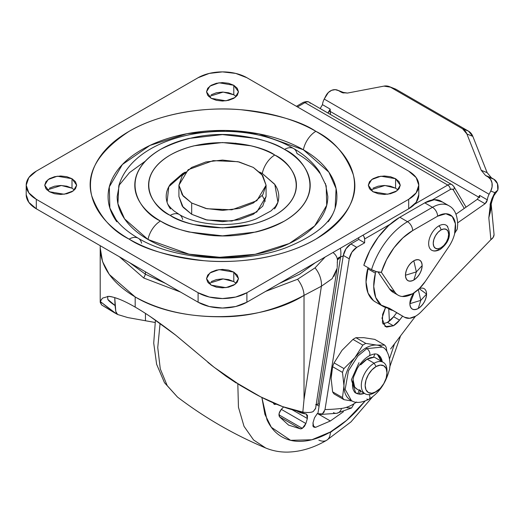 <?xml version="1.0" encoding="UTF-8"?>
<svg xmlns="http://www.w3.org/2000/svg" width="524" height="524" viewBox="0 0 524 524"><rect width="100%" height="100%" fill="white"/><g stroke="black" fill="none" stroke-linecap="round" stroke-linejoin="round"><path stroke-width="0.79" d="M386.987 372.859L386.987 370.638A18.157 10.487 120 0 0 374.143 363.224L376.068 366.558A15.438 8.915 -60 0 1 386.987 372.859A15.438 8.915 -60 0 1 376.068 391.762A15.438 8.915 -60 0 1 365.156 385.461A15.438 8.915 -60 0 1 376.068 366.558L374.143 363.224A18.157 10.487 120 0 0 361.305 385.461A18.157 10.487 120 0 0 374.143 392.876L376.068 391.762L371.896 393.216L368.352 392.528L365.988 389.804L365.156 385.461L365.988 380.162L368.352 374.706L371.896 369.931L376.068 366.558L380.247 365.104L383.791 365.791L386.155 368.516L386.987 372.859L386.155 378.164L383.791 383.62L380.247 388.395L374.143 392.876A18.157 10.487 -60 0 1 363.931 392.928A18.157 10.487 -60 0 1 362.641 378.112A18.157 10.487 -60 0 1 374.143 363.224L367.082 359.143A18.157 10.487 120 0 0 360.663 364.842L359.929 364.416L360.663 364.842L360.152 364.115L360.663 364.842L367.082 359.143L374.143 363.224A18.157 10.487 -60 0 1 384.361 363.171A18.157 10.487 -60 0 1 386.948 371.811M350.884 400.251A30.87 17.823 -60 0 1 343.967 385.834A30.87 17.823 -60 0 1 354.886 357.702L343.967 368.588A34.505 19.919 120 0 0 342.486 372.394L332.609 366.695L342.486 372.394L343.967 385.834L342.486 397.559L332.609 391.86L342.486 397.559A34.505 19.919 120 0 0 343.967 399.661L334.089 393.963L343.967 399.661L352.41 401.089L343.967 399.661A34.505 19.919 -60 0 1 342.486 397.559L343.967 385.834L342.486 372.394A34.505 19.919 -60 0 1 343.967 368.588L334.089 362.883L342.041 350.287L352.96 339.408A34.505 19.919 -60 0 1 354.44 338.504A34.505 19.919 -60 0 1 355.92 337.698A34.505 19.919 120 0 0 354.44 338.504A34.505 19.919 120 0 0 352.96 339.408L362.837 345.106L354.886 357.702L362.837 345.106L352.96 339.408L342.041 350.287L334.089 362.883L343.967 368.588L354.886 357.702A30.87 17.823 -60 0 1 365.798 348.028L366.826 348.617L382.265 347.091L366.826 348.617A4.356 2.515 60 0 1 369.675 352.456A4.356 2.515 60 0 1 369.007 355.953A4.356 2.515 -120 0 0 369.675 352.456A4.356 2.515 -120 0 0 366.826 348.617L357.866 356.012L348.447 370.835L345.159 389.384L351.388 400.559L345.159 389.384L348.447 370.835L357.866 356.012L366.826 348.617L365.798 348.028A30.87 17.823 120 0 0 354.886 357.702A30.87 17.823 120 0 0 343.967 385.834A30.87 17.823 120 0 0 349.849 399.648M350.366 399.969L351.388 400.559C355.416 403.414 361.285 402.976 369.007 399.249A4.356 2.515 -120 0 0 369.21 394.585A4.356 2.515 60 0 1 369.007 399.249A4.356 2.515 60 0 1 366.826 399.033M355.311 392.725L358.992 394.015A22.152 12.792 -60 0 1 355.377 392.784M355.92 337.698L363.872 337.685L355.92 337.698L365.798 343.403L355.92 337.698M352.993 379.52A18.157 10.487 120 0 0 356.412 388.769M381.223 361.167L377.378 354.362M359.379 389.777L357.964 393.419L359.379 389.777L360.663 390.518L359.248 394.159L364.357 393.367A22.152 12.792 -60 0 1 359.248 394.159L355.75 393.013C352.226 390.406 351.571 384.885 353.785 376.455L357.257 368.51C360.643 362.759 364.56 358.573 369.007 355.953C373.029 353.851 375.996 353.412 377.902 354.637L382.251 361.763A22.152 12.792 -60 0 0 378.276 354.866M375.191 357.682L373.678 356.968M379.363 356.353L381.236 361.174M354.722 392.417L355.75 393.013L351.368 379.815L358.992 362.68M374.915 353.785L373.501 357.427A18.157 10.487 120 0 0 367.082 359.143L373.501 357.427L374.837 353.988M352.993 379.527L354.676 387.066L357.027 389.136M376.717 345.1A30.87 17.823 120 0 0 365.798 348.028A30.87 17.823 -60 0 1 376.717 345.1L365.798 343.403A34.505 19.919 120 0 0 362.837 345.106A34.505 19.919 -60 0 1 365.798 343.403L376.717 345.1L384.668 345.087L374.791 339.388L363.872 337.685L374.791 339.388L384.668 345.087A34.505 19.919 -60 0 1 386.142 347.189L386.895 351.512L386.142 347.189A34.505 19.919 120 0 0 384.668 345.087L376.717 345.1A30.87 17.823 -60 0 1 381.243 346.502L382.265 347.091C388.88 349.063 391.808 364.619 388.782 371.686C385.297 383.896 378.701 393.079 369.007 399.249M332.609 391.86A34.505 19.919 120 0 0 334.089 393.963A34.505 19.919 -60 0 1 332.609 391.86L331.129 378.42L332.609 391.86M332.609 366.695L331.129 378.42L331.522 372.289L332.609 366.695A34.505 19.919 -60 0 1 334.089 362.883A34.505 19.919 120 0 0 332.609 366.695M357.964 393.419L359.248 394.159L360.663 390.518M180.518 292.058L143.74 278.015L145.449 274.235L145.449 271.812L145.449 274.235L129.697 262.714L145.449 274.235L143.74 278.015L119.393 256.767M145.449 274.235L165.401 283.333L145.449 274.235M279.587 283.333L299.538 274.235L315.297 262.714L299.538 274.235L279.587 283.333M107.446 308.4L101.577 304.922L100.208 302.322L101.152 299.892L102.711 298.058L108.534 296.414C114.71 296.846 123.592 300.409 135.179 307.11L135.179 296.938C112.346 283.274 100.687 266.913 100.208 247.852L100.208 302.322M155.071 322.476L127.745 317.564L117.618 314.492L115.811 311.551L114.736 297.606L115.051 305.525C110.97 302.852 108.547 300.783 107.787 299.328L107.702 296.414M114.337 312.684L100.333 301.588L101.577 304.922L114.114 312.553M317.97 404.089L315.644 404.659L317.97 404.089L340.541 256.963L317.97 404.089L319.437 403.991M315.618 408.307L313.247 411.51C311.06 412.604 307.588 412.807 302.826 412.113C290.728 410.161 276.672 405.072 260.657 396.845L237.588 383.45L214.126 367.285L236.272 383.005M100.208 247.885L102.527 261.515L109.306 274.497L135.179 296.938C179.411 323.734 260.022 323.138 304.025 295.392L321.415 286.215L304.025 399.543L304.025 295.392C276.227 310.097 248.101 317.223 219.641 316.765C187.022 316.738 158.864 310.136 135.179 296.938L135.179 307.11C146.746 313.778 160.246 323.125 175.671 335.144L214.126 367.285L237.588 383.45C246.811 389.267 254.5 393.734 260.657 396.845L282.587 406.604L302.826 412.113L304.025 399.543L304.025 295.392L321.415 286.215L304.025 399.543L302.826 412.113C307.994 412.761 311.466 412.558 313.247 411.51L315.579 408.596L337.102 268.301L333.932 276.39M155.071 322.463L145.449 320.747L145.449 313.418L145.449 320.747L127.745 317.564L117.618 314.492L116.551 313.431M337.207 267.522L337.43 259.937M337.436 260.042L338.006 258.267L339.054 257.343L343.24 256.007L340.541 256.963A18.157 12.622 -106.9 0 0 340.377 248.238A18.157 12.622 73.1 0 1 340.541 256.963L337.436 260.022M250.04 391.035L240.084 385.284L214.126 367.285L207.812 362.313M195.249 351.473L175.671 335.144L150.467 316.732M135.231 307.143L134.865 306.926M119.19 299.158C113.59 297.141 110.033 296.224 108.534 296.407L102.711 298.058M101.957 298.811L100.333 301.588L116.19 313.725M116.197 312.723L115.994 312.166M115.811 311.544L115.051 305.531L107.865 299.453M325.129 257.042L315.035 267.869L297.553 279.272L315.035 267.869A18.157 11.417 64.9 0 1 321.415 286.215A18.157 11.417 -115.1 0 0 315.035 267.869L325.129 257.042M297.553 279.272A18.157 10.225 58.8 0 1 304.025 295.392A18.157 10.225 -121.2 0 0 297.553 279.272L265.596 291.409M143.74 278.015L119.387 256.767M321.415 286.215L332.177 278.67L337.089 268.36M337.423 259.852A18.157 12.347 176.2 0 0 332.956 252.522A18.157 12.347 -3.8 0 1 337.423 259.819A18.157 12.347 -3.8 0 1 337.22 262.485M191.679 214.283L183.171 207.334L178.913 196.493L182.234 206.122L191.679 214.283L205.821 219.739L222.497 221.652L239.173 219.739L253.315 214.283L262.76 206.122L266.081 196.493L256.812 212.004L231.818 221.069L207.046 220.021L191.679 214.283L191.679 203.017L191.679 214.283M259.675 172.082L262.301 173.51A18.157 10.487 -60 0 1 274.766 155.045C261.581 145.004 209.626 133.116 170.221 155.045C132.251 177.793 152.831 207.786 170.221 215.403C177.158 219.405 185.149 222.484 194.208 224.652L222.497 227.901L250.786 224.652C259.845 222.484 267.836 219.405 274.766 215.403C281.702 211.401 287.041 206.784 290.794 201.557C294.547 196.323 296.42 190.88 296.42 185.221C296.42 179.562 294.547 174.119 290.794 168.892C287.041 163.658 281.702 159.047 274.766 155.045C267.836 151.043 259.845 147.958 250.786 145.79L222.497 142.541L194.208 145.79C185.149 147.958 177.158 151.043 170.221 155.045C163.292 159.047 157.953 163.658 154.2 168.892C150.447 174.119 148.574 179.562 148.574 185.221C148.574 190.88 150.447 196.323 154.2 201.557C157.953 206.784 163.292 211.401 170.221 215.403A18.157 10.487 -60 0 1 179.267 214.48A18.157 10.487 120 0 0 170.221 215.403C183.413 225.438 235.368 237.326 274.766 215.403C312.743 192.649 292.156 162.656 274.766 155.045A18.157 10.487 120 0 0 262.301 173.51L274.825 184.507L277.923 202.172L275.375 206.666L271.013 210.91L256.341 218.855C233.58 228.058 197.142 225.595 179.306 214.499L173.975 210.903C169.763 207.249 167.464 204.34 167.071 202.172L168.807 186.714L185.313 172.088M116.8 221.77C110.996 213.674 108.088 205.251 108.088 196.493C108.088 187.73 110.996 179.306 116.8 171.21C122.603 163.121 130.869 155.982 141.598 149.785C152.327 143.589 164.7 138.821 178.717 135.467C192.734 132.113 207.327 130.437 222.497 130.437C237.667 130.437 252.26 132.113 266.277 135.467C280.294 138.821 292.667 143.589 303.396 149.785A18.157 10.487 -60 0 1 315.861 131.321C300.874 121.234 275.978 114.042 241.171 109.758C206.79 106.457 160.455 112.811 129.133 131.321C97.792 151.999 85.347 173.562 91.792 196.002C99.213 216.098 111.658 230.475 129.133 239.121C141.513 246.273 155.792 251.782 171.97 255.647C188.142 259.518 204.989 261.45 222.497 261.45C240.005 261.45 256.845 259.518 273.024 255.647C289.202 251.782 303.475 246.273 315.861 239.121C328.24 231.975 337.777 223.735 344.478 214.395C351.178 205.054 354.532 195.328 354.532 185.221C354.532 175.114 351.178 165.388 344.478 156.047C337.777 146.713 328.24 138.467 315.861 131.321C303.475 124.168 289.202 118.666 273.024 114.795C256.845 110.924 240.005 108.992 222.497 108.992C204.989 108.992 188.142 110.924 171.97 114.795C155.792 118.666 141.513 124.168 129.133 131.321C116.754 138.467 107.21 146.713 100.51 156.047C93.816 165.388 90.462 175.114 90.462 185.221C90.462 195.328 93.816 205.054 100.51 214.395C107.21 223.735 116.754 231.975 129.133 239.121A18.157 10.487 -60 0 1 138.172 238.204A18.157 10.487 120 0 0 129.133 239.121C144.113 249.214 169.01 256.4 203.823 260.683C238.197 263.991 284.532 257.638 315.861 239.121C347.202 218.442 359.647 196.886 353.202 174.44C345.781 154.344 333.329 139.967 315.861 131.321A18.157 10.487 120 0 0 303.396 149.785L328.843 172.134L336.087 188.627L335.137 208.035C330.991 222.982 314.603 236.213 285.96 247.734C241.047 264.751 174.125 260.061 138.212 238.224C128.334 232.414 120.952 226.244 116.073 219.72L109.85 208.035L109.306 186.891L122.387 164.516L149.93 145.43L186.989 133.699L225.464 130.463L258.928 133.875L303.396 149.785C314.118 155.982 322.384 163.121 328.194 171.21C333.998 179.306 336.899 187.73 336.899 196.493C336.899 205.251 333.998 213.674 328.194 221.77M119.59 183.479L117.173 196.493C117.173 204.557 119.845 212.312 125.19 219.759C130.535 227.213 138.146 233.789 148.017 239.488A18.157 10.487 -60 0 1 160.488 221.023C139.856 211.991 115.431 176.405 160.488 149.419C184.278 137.399 209.083 132.631 234.896 135.1C258.018 137.943 274.556 142.718 284.506 149.419C292.733 154.167 299.066 159.643 303.52 165.846C307.968 172.049 310.195 178.507 310.195 185.221C310.195 191.935 307.968 198.393 303.52 204.596C299.066 210.799 292.733 216.274 284.506 221.023C276.286 225.772 266.801 229.427 256.059 232.001L222.497 235.852L188.935 232.001C178.193 229.427 168.708 225.772 160.488 221.023C152.261 216.274 145.927 210.799 141.473 204.596C137.026 198.393 134.799 191.935 134.799 185.221C134.799 178.507 137.026 172.049 141.473 165.846C145.927 159.643 152.261 154.167 160.488 149.419C168.708 144.67 178.193 141.015 188.935 138.447L222.497 134.589L256.059 138.447C266.801 141.015 276.286 144.67 284.506 149.419A18.157 10.487 -60 0 1 293.545 148.495A18.157 10.487 120 0 0 284.506 149.419C305.138 158.451 329.557 194.037 284.506 221.023C260.716 233.042 235.911 237.817 210.091 235.342C186.97 232.499 170.438 227.724 160.488 221.023A18.157 10.487 120 0 0 148.017 239.488L188.954 254.133L219.759 257.277L255.181 254.297L289.307 243.503L314.662 225.923L326.701 205.329L326.203 185.863L319.365 171.662C313.038 162.44 304.444 154.724 293.584 148.521C238.407 115.385 134.426 131.485 118.791 185.863L117.92 203.731L124.594 218.914L148.017 239.488C157.894 245.193 169.285 249.588 182.188 252.673C195.092 255.758 208.532 257.297 222.497 257.297C236.462 257.297 249.896 255.758 262.806 252.673C275.709 249.588 287.1 245.193 296.97 239.488C306.848 233.789 314.459 227.213 319.804 219.759C325.149 212.312 327.821 204.557 327.821 196.493L325.404 183.479M397.998 189.963L395.587 188.188L395.587 178.697L400.271 185.221L396.871 190.906L387.708 194.234L372.99 191.745L368.306 185.221L371.706 179.536L380.869 176.208L395.587 178.697L395.587 188.188L384.944 185.489L370.586 189.963M236.2 283.379L233.796 281.598L233.796 272.107L238.479 278.63L235.079 284.322L225.916 287.643L211.198 285.154L206.515 278.63L209.914 272.945L219.078 269.618L233.796 272.107L233.796 281.598L223.152 278.906L208.794 283.379M74.408 189.963L72.004 188.188L72.004 178.697L76.681 185.221L73.288 190.906L64.118 194.234L49.4 191.745L44.723 185.221L48.123 179.536L57.286 176.208L72.004 178.697L72.004 188.188L61.354 185.489L46.996 189.963M236.2 96.554L233.796 94.778L233.796 85.288L238.479 91.811L235.079 97.497L225.916 100.824L211.198 98.335L206.515 91.811L209.914 86.126L219.078 82.799L233.796 85.288L233.796 94.778L223.152 92.08L208.794 96.554M246.896 302.204L235.702 306.527L222.497 308.04L209.292 306.527L198.098 302.204L36.307 208.794L28.827 202.336L26.2 194.712A34.505 19.919 0 0 0 36.307 208.794L36.307 199.31A34.505 19.919 180 0 1 26.2 185.221A34.505 19.919 180 0 1 36.307 171.138L198.098 77.722A34.505 19.919 180 0 1 246.896 77.722L408.687 171.138A34.505 19.919 180 0 1 418.794 185.221A34.505 19.919 180 0 1 408.687 199.31L246.896 292.719A34.505 19.919 180 0 1 198.098 292.719L198.098 302.204A34.505 19.919 0 0 0 246.896 302.204L246.896 292.719L246.896 302.204L408.687 208.794L246.896 302.204M418.794 194.712L416.167 202.336L408.687 208.794L408.687 199.31L408.687 208.794A34.505 19.919 0 0 0 418.794 194.712L418.794 185.221L416.167 192.845L408.687 199.31L246.896 292.719L235.702 297.036L222.497 298.549L209.292 297.036L198.098 292.719L36.307 199.31L36.307 208.794L198.098 302.204L198.098 292.719L36.307 199.31L28.827 192.845L26.2 185.221L28.827 177.597L36.307 171.138L198.098 77.722L209.292 73.406L222.497 71.893L235.702 73.406L246.896 77.722L408.687 171.138L416.167 177.597L418.794 185.221M233.796 94.778L228.615 92.774L222.497 92.073L216.379 92.774L211.198 94.778M72.004 188.188L66.817 186.19L60.705 185.483L54.588 186.19L49.4 188.188M233.796 281.598L228.615 279.6L222.497 278.892L216.379 279.6L211.198 281.598M395.587 188.188L390.406 186.19L384.289 185.483L378.177 186.19L372.99 188.188M395.587 178.697L390.406 176.699L384.289 175.999L378.177 176.699L372.99 178.697L369.525 181.69L368.306 185.221L369.525 188.751L372.99 191.745L378.177 193.742L384.289 194.45L390.406 193.742L395.587 191.745L399.052 188.751L400.271 185.221L399.052 181.69L395.587 178.697M233.796 272.107L228.615 270.109L222.497 269.408L216.379 270.109L211.198 272.107L207.733 275.1L206.515 278.63L207.733 282.161L211.198 285.154L216.379 287.159L222.497 287.859L228.615 287.159L233.796 285.154L237.261 282.161L238.479 278.63L237.261 275.1L233.796 272.107M72.004 178.697L66.817 176.699L60.705 175.999L54.588 176.699L49.4 178.697L45.942 181.69L44.723 185.221L45.942 188.751L49.4 191.745L54.588 193.742L60.705 194.45L66.817 193.742L72.004 191.745L75.469 188.751L76.681 185.221L75.469 181.69L72.004 178.697M233.796 85.288L228.615 83.29L222.497 82.582L216.379 83.29L211.198 85.288L207.733 88.281L206.515 91.811L207.733 95.342L211.198 98.335L216.379 100.333L222.497 101.04L228.615 100.333L233.796 98.335L237.261 95.342L238.479 91.811L237.261 88.281L233.796 85.288M235.938 143.249L235.459 143.203M145.364 161.117L129.48 172.638L118.902 185.509M319.804 173.221C314.459 165.767 306.848 159.191 296.97 153.493A18.157 10.487 -60 0 0 293.545 148.495M259.681 172.088L262.301 173.51L274.504 184.055C277.36 188.037 278.788 192.184 278.788 196.493C278.788 200.803 277.36 204.943 274.504 208.925M170.49 208.925C167.628 204.943 166.2 200.803 166.2 196.493C166.2 192.184 167.628 188.037 170.49 184.055L182.693 173.51L185.319 172.082M138.172 238.204A18.157 10.487 -60 0 1 141.598 243.195M179.267 214.48A18.157 10.487 -60 0 1 182.693 219.471M265.295 201.236L262.197 195.603M315.592 427.335L312.821 425.737L315.592 427.335L330.356 420.975L315.592 427.335L313.83 427.191L312.992 422.822L313.103 426.451L315.592 427.335M317.361 413.475L330.356 420.975L343.39 411.766L330.356 420.975L317.361 413.475M300.363 428.842L279.475 416.783L288.593 425.115L300.363 428.842L288.593 425.115L279.475 416.783L300.363 428.842L302.315 428.331A5.45 3.144 -60 0 1 300.363 428.842M278.938 414.838L302.315 428.331L304.457 426.346L305.878 423.53L307.365 418.519L307.47 415.368L305.8 413.914L296.761 410.96A67.19 38.796 -60 0 0 305.8 413.914L306.533 414.15L307.365 418.519L292.065 409.683L307.365 418.519L305.878 423.53L281.322 409.355L279.141 413.312L279.475 416.783C278.46 414.622 279.076 412.139 281.322 409.349L305.878 423.53L302.315 428.331L278.938 414.838M276.495 404.233L274.17 404.292L273.168 402.845L274.537 404.456L276.895 404.024M237.817 383.948L238.453 407.24L244.02 426.326L253.577 439.964L265.681 447.987L253.577 439.964L244.02 426.326L238.453 407.24L237.817 383.948M326.616 440.311A18.157 10.487 -120 0 0 330.356 432.012L311.832 439.767L290.623 440.317L271.347 427.296L264.895 414.34L261.876 397.474L266.958 419.698C270.436 427.401 275.395 433.106 281.833 436.82C288.266 440.533 295.687 441.974 304.097 441.143C312.507 440.311 321.258 437.265 330.356 432.012A18.157 10.487 60 0 1 326.616 440.311A18.157 10.487 60 0 1 318.847 440.114M160.075 323.426L157.75 347.582L160.279 368.889L167.228 385.651L177.512 397.087L167.228 385.651L160.279 368.889L157.75 347.582L160.075 323.426M265.733 448.013L265.681 447.987C272.552 450.823 279.796 452.199 287.407 452.107C300.606 451.806 313.666 447.876 326.596 440.324L351.014 421.853L372.525 396.884M333.493 430.119L330.349 432.529M389.581 358.645L394.533 343.79L389.574 358.626M365.038 401.129L346.521 420.451L330.356 432.012C339.46 426.759 348.211 419.691 356.621 410.816L365.058 401.122M389.391 321.074L388.756 308.793L389.391 321.074M317.38 413.449L314.485 417.811L312.992 422.822L314.485 417.811L317.387 413.456M283.582 406.965L281.322 409.349L283.582 406.965M253.315 167.431L261.823 174.381L266.081 185.221L256.812 200.731L231.818 209.803L207.046 208.749L191.679 203.017L183.171 196.068L178.913 185.221L188.182 169.711L213.176 160.639L237.948 161.693L253.315 167.431L239.173 161.975L222.497 160.062L205.821 161.975L191.679 167.431L182.234 175.592L178.913 185.221L182.234 194.849L191.679 203.017L205.821 208.467L222.497 210.386L239.173 208.467L253.315 203.017L262.76 194.849L266.081 185.221L262.76 175.592L253.315 167.431M418.218 289.235L420.785 300.357L426.562 294.056L419.213 288.731A11.803 6.812 -60 0 1 426.562 294.056A11.803 6.812 -60 0 1 418.218 308.512L420.785 300.357L409.873 303.691C410.403 309.199 413.187 310.804 418.218 308.512C423.254 304.994 426.032 300.173 426.562 294.056L420.785 300.357L418.218 308.512A11.803 6.812 -60 0 1 409.873 303.691L420.785 300.357L418.218 289.235M413.803 260.775L416.37 271.897L422.148 265.596C421.617 260.087 418.84 258.483 413.803 260.775A11.803 6.812 -60 0 1 422.148 265.596A11.803 6.812 -60 0 1 413.803 280.052L416.37 271.897L405.458 275.231C405.989 280.74 408.772 282.344 413.803 280.052C418.84 276.534 421.617 271.714 422.148 265.596L416.37 271.897L413.803 280.052A11.803 6.812 -60 0 1 405.458 275.231L416.37 271.897L413.803 260.775C408.772 264.293 405.989 269.113 405.458 275.231A11.803 6.812 -60 0 1 413.803 260.775M392.849 310.444A28.525 16.473 -60 0 1 389.181 309.022M442.184 201.95L434.331 199.723L424.761 202.853L399.825 217.244L388.598 225.615L378.308 237.071L369.813 250.655L363.82 265.236L371.529 269.683A7.264 2.161 17.3 0 0 381.367 272.303L394.769 292.012C396.589 294.685 399.098 296.184 402.301 296.492L412.663 293.748A29.056 16.775 -60 0 1 398.201 295.228A29.056 16.775 -60 0 1 394.769 292.012L389.633 289.045A29.056 16.775 120 0 0 393.066 292.261M449.186 205.906A32.684 18.871 120 0 0 432.464 207.301A7.264 4.192 60 0 1 437.599 216.196L412.663 230.593L437.599 216.196A25.421 14.679 -60 0 1 454.577 233.986A25.421 14.679 -60 0 1 448.649 246.948L425.291 281.447A29.056 16.775 -60 0 1 412.663 293.748L419.338 288.606L425.291 281.447L448.649 246.948A25.421 14.679 120 0 0 454.577 233.986L455.395 223.755L452.251 216.471L445.845 213.746L437.599 216.196A7.264 4.192 -120 0 0 432.464 207.301L407.528 221.698A7.264 4.192 60 0 1 412.663 230.593L412.663 230.593A7.264 4.192 -120 0 0 407.528 221.698L399.825 217.244A55.564 32.075 120 0 0 363.82 265.236L371.529 269.683A55.564 32.075 -60 0 1 407.528 221.698A55.564 32.075 120 0 0 371.529 269.683L376.533 271.681L381.367 272.303A48.3 27.883 -60 0 1 412.663 230.593A7.264 4.192 -120 0 0 407.528 221.698L432.464 207.301L424.761 202.853L399.825 217.244L407.528 221.698A7.264 4.192 60 0 1 412.663 230.593L402.91 237.87L393.963 247.826L386.581 259.629L381.367 272.303L394.769 292.012L389.633 289.045L378.066 272.035L389.633 289.045L393.498 292.51M432.772 250.682C434.638 251.389 437.108 250.976 440.186 249.437A3.629 2.096 -120 0 0 440.939 247.78A3.629 2.096 60 0 1 440.193 249.437A3.629 2.096 60 0 1 438.883 249.496A14.456 8.345 -60 0 1 428.665 243.594A14.456 8.345 -60 0 1 438.883 225.89A14.456 8.345 120 0 0 429.431 238.649A14.456 8.345 120 0 0 431.678 250.223M440.939 247.78A10.893 6.288 -60 0 1 433.23 243.326A10.893 6.288 -60 0 1 440.939 229.984A3.629 2.096 -120 0 0 438.883 225.89A3.629 2.096 60 0 1 440.939 229.984L437.992 232.361L435.49 235.734L433.82 239.586L433.23 243.326L433.82 246.398L435.49 248.317L437.992 248.802L440.939 247.78L443.887 245.396L446.382 242.029L448.053 238.178L448.642 234.431L448.053 231.366L446.382 229.447L443.887 228.962L440.939 229.984A10.893 6.288 -60 0 1 448.642 234.431A10.893 6.288 -60 0 1 440.939 247.78M396.851 312.808A21.792 12.583 120 0 0 396.937 312.854L404.639 317.302A21.792 12.583 -60 0 1 404.554 317.256L389.24 308.308L404.554 317.256L409.578 318.278L415.532 316.227A21.792 12.583 -60 0 1 404.639 317.302M382.906 323.904L387.478 322.365L393.38 325.777L385.304 326.576L381.983 318.225L385.546 307.496L382.612 314.393L382.454 322.745L386.588 327.114L393.38 325.777L387.478 322.365A16.159 9.334 120 0 0 393.635 316.725L396.688 312.71L393.635 316.725L399.543 320.138A16.159 9.334 -60 0 1 393.38 325.777L399.543 320.138L402.596 316.123L399.543 320.138L393.635 316.725L387.478 322.365M491.126 205.159L490.68 210.262L488.82 217.807L490.883 239.691L421.217 311.688A21.792 12.583 -60 0 1 415.532 316.227A21.792 12.583 120 0 0 421.217 311.688L490.883 239.691L488.82 217.807L490.228 205.454L491.767 199.048L494.813 192.642L490.752 191.037L489.095 194.26L324.218 99.069A10.893 6.288 120 0 0 322.47 104.662A10.893 6.288 -60 0 1 324.218 99.069L328.358 92.486L331.64 90.311L335.216 89.656L338.543 90.626L340.98 92.034L347.451 93.069L383.961 86.119L390.432 87.154L462.587 128.812L466.923 134.02L481.235 170.307L485.571 175.514L488.008 176.916L490.582 179.359L492.003 182.896L492.062 186.996L490.752 191.037L489.095 194.26L324.218 99.069L325.876 95.846A10.893 8.862 111.6 0 1 337.502 90.128A10.893 8.862 111.6 0 1 338.543 90.626L343.449 93.003L340.98 92.034L342.179 92.61L347.451 93.069L383.961 86.119A13.617 11.083 111.6 0 1 389.227 86.571A13.617 11.083 111.6 0 1 390.432 87.154L396.327 89.486L468.482 131.144L462.587 128.812L390.432 87.154L394.775 88.766M320.19 108.547L327.893 112.994L329.419 111.291L330.179 109.11L330.467 114.514L330.179 111.409L479.021 197.345L330.179 111.409A10.893 6.288 120 0 1 330.179 109.11L327.873 113.014L320.19 108.547L322.47 104.662L330.179 109.11L322.47 104.662M497.184 190.782L497.8 190.153L497.479 183.708L493.903 179.247L491.466 177.839L487.13 172.638L472.818 136.345L468.482 131.144L396.327 89.486A13.617 11.083 -68.4 0 0 395.116 88.903L389.234 86.578M343.377 92.453A10.893 8.862 -68.4 0 1 344.432 92.951L338.543 90.626L343.168 92.368M368.13 267.725L366.027 281.991L368.031 293.067L373.481 300.658L375.538 302.021M477.357 199.29L479.643 195.406L487.346 199.854L486.593 202.028L485.067 203.738L457.694 222.805L485.067 203.738L477.357 199.29L455.991 214.172L477.357 199.29L485.067 203.738L487.346 199.854A10.893 6.288 -60 0 1 489.095 194.26A10.893 6.288 120 0 0 487.346 199.854L479.643 195.406A10.893 6.288 -60 0 0 479.643 197.699M376.101 271.563A62.055 35.829 120 0 0 375.4 273.181L373.73 286.438L375.734 297.514L381.19 305.106L389.45 308.328L404.554 317.256L389.45 308.328A44.664 25.787 -60 0 1 382.743 306.18A44.664 25.787 -60 0 1 375.4 273.181A62.055 35.829 -60 0 1 376.049 271.681M324.343 411.707L322.443 413.901L320.498 414.464L317.872 413.737L319.09 406.139L316.208 404.476L319.09 406.139L317.872 413.737L322.443 413.901L324.998 409.552L349.239 258.843L343.331 255.43L319.09 406.139L343.331 255.43L346.004 248.769L350.884 243.948L358.73 239.422L358.73 237.641L358.73 239.422L364.632 242.828L364.632 238.977L363.885 236.442L362.949 235.204A3.629 2.096 60 0 1 364.632 238.977L364.632 242.828L356.785 247.361L351.912 252.182L349.239 258.843L324.998 409.552A359.556 207.589 120 0 0 341.524 408.432A43.584 25.165 120 0 0 354.113 403.676L356.294 402.236M414.674 204.157L447.758 185.057L304.968 102.612L297.488 106.935L304.968 102.612L447.758 185.057A8.351 4.821 -60 0 1 451.911 184.631A8.351 4.821 -60 0 1 453.018 185.738A3.629 2.823 149.4 0 1 453.876 186.596A3.629 2.823 149.4 0 1 453.299 189.891L452.068 189.066L450.326 189.505L432.189 199.972L450.326 189.505A3.629 2.096 -120 0 0 447.758 185.057L414.674 204.157M390.603 348.958L415.466 316.26L390.603 348.958M464.264 208.408L453.299 189.891L464.264 208.408M390.092 224.279L364.632 238.977L390.092 224.279M309.127 102.193A8.351 4.821 120 0 0 304.968 102.612A3.629 2.096 -120 0 0 303.154 102.435A3.629 2.096 60 0 1 304.968 102.612A8.351 4.821 -60 0 1 309.127 102.193A8.351 4.821 -60 0 1 310.234 103.3M356.628 402A43.584 25.165 -60 0 1 354.113 403.676L351.597 407.98L347.052 407.777M356.785 247.361L364.632 242.828L358.73 239.422L350.884 243.948L356.785 247.361L350.884 243.948A10.893 6.288 120 0 0 343.331 255.43L349.239 258.843A10.893 6.288 -60 0 1 356.785 247.361M354.106 403.716L354.113 403.676A43.584 25.165 -60 0 1 341.524 408.432A8.351 6.268 83.4 0 1 336.663 413.305A8.351 6.268 -96.6 0 0 341.524 408.432A359.556 207.589 -60 0 1 324.998 409.552L324.972 409.729M351.591 407.98L336.585 413.318L320.498 414.464M336.663 413.305A8.351 6.268 83.4 0 1 333.428 412.617M451.917 184.631A8.351 4.821 120 0 0 447.758 185.057A3.629 2.096 60 0 1 450.326 189.505A4.723 2.725 -60 0 1 453.299 189.891A3.629 2.823 -30.6 0 0 453.882 186.596M494.027 234.248A10.893 6.904 -5.4 0 1 490.883 239.691L493.228 237.313L494.047 234.614M367.697 268.727L375.4 273.181L367.697 268.727A44.664 25.787 120 0 0 375.04 301.732M447.745 226.702A14.456 8.345 120 0 0 438.883 225.89M455.029 232.78L457.236 229.08M441.169 201.275A32.684 18.871 120 0 0 424.761 202.853L432.464 207.301A32.684 18.871 -60 0 1 448.871 205.722M457.282 228.896L456.679 230.344M414.111 292.857L409.873 303.691A11.803 6.812 -60 0 1 414.111 292.857M466.923 134.02L472.818 136.345L487.13 172.638L481.235 170.307L466.923 134.02L472.818 136.345A13.617 11.083 -68.4 0 0 468.482 131.144L462.587 128.812A13.617 11.083 111.6 0 1 466.923 134.02M493.903 179.247L485.571 175.514L491.466 177.839L493.903 179.247L488.008 176.916A10.893 8.862 111.6 0 1 490.752 191.037L494.813 192.642L497.8 190.153A10.893 8.862 -68.4 0 0 493.903 179.247M481.235 170.307L487.13 172.638L491.466 177.839L485.571 175.514L481.235 170.307M491.126 205.1L490.13 213.124M488.82 217.807L490.883 206.751C490.923 204.55 491.898 200.875 493.824 195.727L497.8 190.153L494.82 192.649C491.237 200.319 489.711 204.589 490.228 205.454L488.82 217.807L491.086 205.408M388.015 308.138L393.098 310.483M365.064 393.779L356.72 388.959M383.227 362.326L374.876 357.506M376.075 391.762L374.143 392.876M235.728 382.664L226.001 376.186L210.949 364.861M108.475 296.407L107.44 296.446M114.193 312.599L117.5 314.426M100.254 245.717L100.208 247.832M26.2 185.221L26.2 194.712M177.512 397.087C204.746 417.785 234.136 434.756 265.681 447.987M177.459 397.048L164.49 382.703L156.624 364.278L153.722 343.115L155.438 320.138M389.646 367.232L400.578 335.845M266.081 196.493L266.081 185.221M178.913 196.493L178.913 185.221M387.426 308.02L389.47 309.206M393 292.222L398.135 295.189M384.95 326.373L385.304 326.576M466.059 207.163L453.856 186.557L451.937 184.638L309.147 102.2C308.066 101.328 306.068 101.407 303.154 102.435L296.42 106.32M382.979 306.317L375.269 301.87M440.186 249.437C449.382 242.252 451.681 234.411 447.077 225.91M441.103 201.229L448.806 205.683C454.491 208.618 457.445 214.978 457.681 224.77L457.256 229.08M343.475 92.493L337.58 90.161M342.532 92.748L342.179 92.61M494.027 234.221L491.23 204.537M490.988 206.043L490.864 207.072"/></g></svg>
